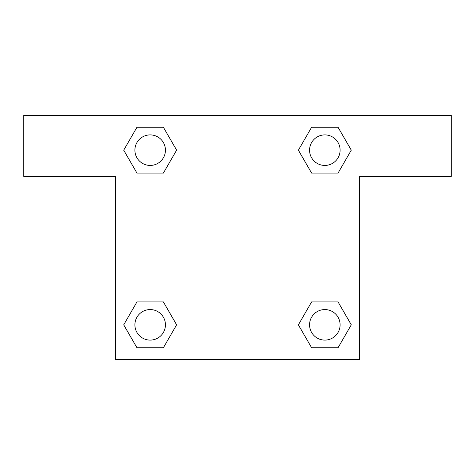 <?xml version="1.0" encoding="UTF-8"?>
<svg xmlns="http://www.w3.org/2000/svg" width="475" height="475" viewBox="0 0 475 475"><rect width="100%" height="100%" fill="white"/><g stroke="black" fill="none" stroke-linecap="round" stroke-linejoin="round"><path stroke-width="0.71" d="M318.131 173.072L338.052 173.072L311.612 173.072L298.389 150.165L311.612 127.264L338.052 127.264L351.274 150.165L338.052 173.072L311.612 173.072L318.131 173.072L311.612 173.072L298.359 150.183M136.948 173.072L163.388 173.072L136.948 173.072L123.726 150.165L136.948 127.264L163.388 127.264L176.611 150.165L163.388 173.072L136.948 173.072L123.696 150.183M156.869 301.928L136.948 301.928L163.388 301.928L176.611 324.835L163.388 347.736L136.948 347.736L123.726 324.835L136.948 301.928L163.388 301.928L156.869 301.928L163.388 301.928L176.641 324.817M338.052 301.928L311.612 301.928L338.052 301.928L351.274 324.835L338.052 347.736L311.612 347.736L298.389 324.835L311.612 301.928L338.052 301.928L351.304 324.817M451.25 115.36L23.75 115.36L23.75 176.427L115.36 176.427L115.36 359.64L359.64 359.64L359.64 176.427L451.25 176.427L451.25 115.36M163.388 127.264L136.948 127.264L163.388 127.264L176.641 150.153M136.948 347.736L163.388 347.736L136.948 347.736L123.696 324.847M311.612 347.736L338.052 347.736L311.612 347.736L298.359 324.847M338.052 127.264L311.612 127.264L338.052 127.264L351.304 150.153M340.1 324.835A15.265 15.265 0 0 0 317.199 311.612A15.265 15.265 0 0 0 317.199 338.052A15.265 15.265 0 0 0 340.1 324.835M165.437 324.835A15.265 15.265 0 0 0 142.536 311.612A15.265 15.265 0 0 0 142.536 338.052A15.265 15.265 0 0 0 165.437 324.835M340.1 150.165A15.265 15.265 0 0 0 317.199 136.948A15.265 15.265 0 0 0 317.199 163.388A15.265 15.265 0 0 0 340.1 150.165M165.437 150.165A15.265 15.265 0 0 0 142.536 136.948A15.265 15.265 0 0 0 142.536 163.388A15.265 15.265 0 0 0 165.437 150.165M311.612 301.928L318.131 301.928M163.388 173.072L156.869 173.072"/></g></svg>
